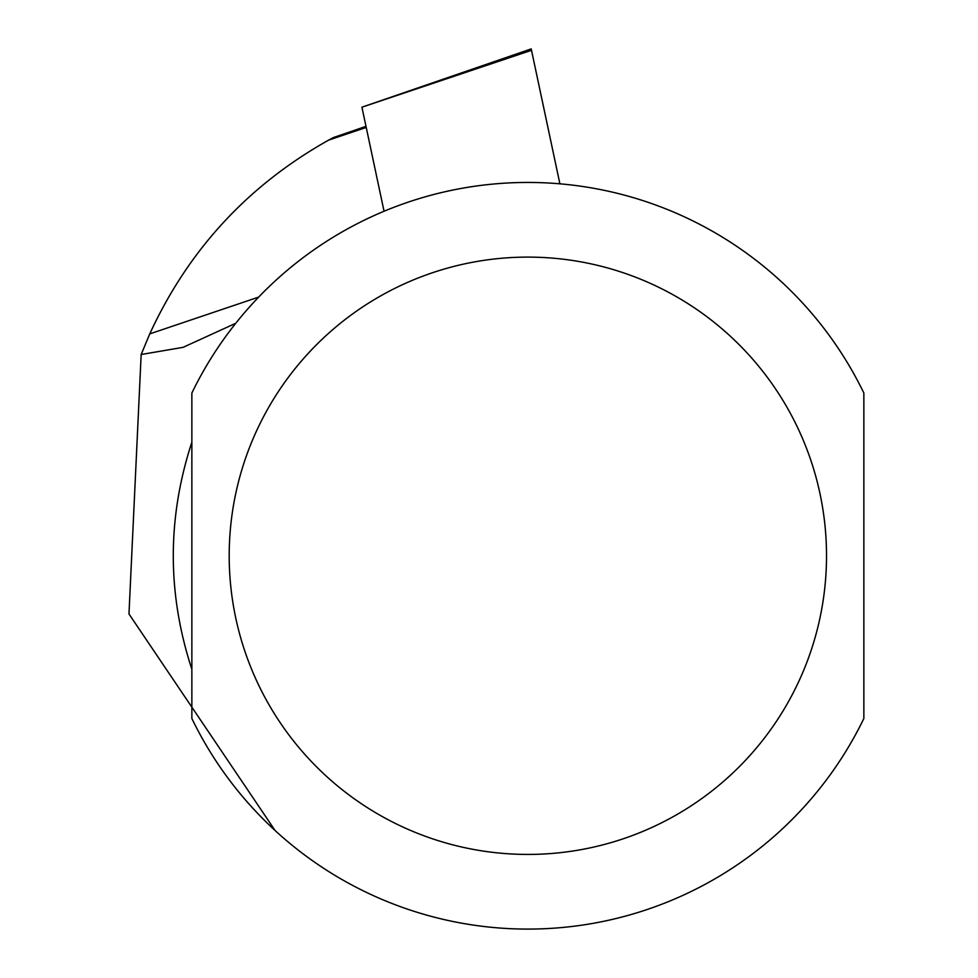 <?xml version="1.0" encoding="UTF-8"?>
<svg xmlns="http://www.w3.org/2000/svg" width="978" height="978" viewBox="0 0 978 978"><rect width="100%" height="100%" fill="white"/><g stroke="black" fill="none" stroke-linecap="round" stroke-linejoin="round"><path stroke-width="1.47" d="M366.224 127.433L328.608 140.135L333.29 137.605L328.608 140.135C248.021 185.355 188.399 249.94 149.756 333.889L141.162 354.501L183.033 347.361L235.747 323.278M275.087 830.505L128.974 613.964L141.162 354.501M191.859 669.307C167.104 593.609 167.104 517.912 191.859 442.215L191.859 669.307M863.855 555.761L863.855 393.034A373.339 373.339 0 0 0 191.859 393.034L191.859 718.5A373.339 373.339 0 0 0 863.855 718.5L863.855 555.761M384.048 211.236L361.921 107.189L531.519 50.306L531.213 48.9L559.893 183.803M258.644 297.104L149.756 333.889M191.859 718.5A373.339 373.339 0 0 0 863.855 718.5M863.855 393.034A373.339 373.339 0 0 0 191.859 393.034M826.52 555.761A298.669 298.669 0 0 1 378.523 814.417A298.669 298.669 0 0 1 378.523 297.116A298.669 298.669 0 0 1 826.52 555.761M333.302 137.605L366.004 126.345M361.921 107.189L531.213 48.9"/></g></svg>
